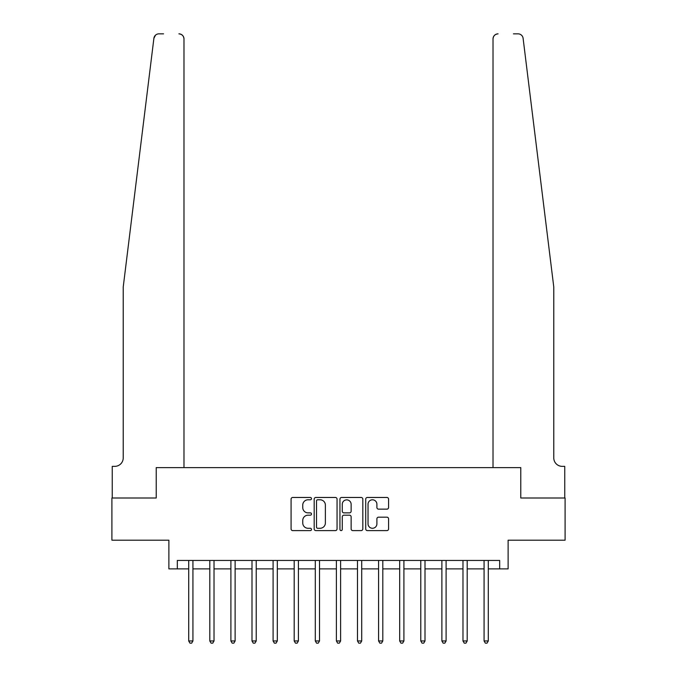 <?xml version="1.0" encoding="UTF-8"?>
<svg xmlns="http://www.w3.org/2000/svg" width="677" height="677" viewBox="0 0 677 677"><rect width="100%" height="100%" fill="white"/><g stroke="black" fill="none" stroke-linecap="round" stroke-linejoin="round"><path stroke-width="1.02" d="M311.496 498.627A1.159 1.159 0 0 0 310.337 497.468L292.735 497.468A1.659 1.659 0 0 0 291.076 499.118L291.076 528.94A1.659 1.659 0 0 0 292.735 530.599L310.337 530.599A1.159 1.159 0 0 0 311.496 529.439A1.159 1.159 0 0 0 310.337 528.28L308.06 528.28A5.298 5.298 0 0 1 302.754 522.982L302.754 520.495A5.298 5.298 0 0 1 308.06 515.189L310.337 515.189A1.159 1.159 0 0 0 311.496 514.029A1.159 1.159 0 0 0 310.337 512.87L308.06 512.87A5.298 5.298 0 0 1 302.754 507.572L302.754 505.084A5.298 5.298 0 0 1 308.06 499.787L310.337 499.787A1.159 1.159 0 0 0 311.496 498.627M386.914 509.146A1.659 1.659 0 0 0 388.573 507.488L388.573 499.118A1.659 1.659 0 0 0 386.914 497.468L367.366 497.468A1.659 1.659 0 0 0 365.715 499.118L365.715 528.94A1.659 1.659 0 0 0 367.366 530.599L386.914 530.599A1.659 1.659 0 0 0 388.573 528.94L388.573 518.836A1.659 1.659 0 0 0 386.914 517.177L378.553 517.177A1.659 1.659 0 0 0 376.894 518.836L376.894 523.846A4.434 4.434 0 0 1 372.46 528.28A4.434 4.434 0 0 1 368.034 523.846L368.034 504.213A4.434 4.434 0 0 1 372.46 499.787A4.434 4.434 0 0 1 376.894 504.213L376.894 507.488A1.659 1.659 0 0 0 378.553 509.146L386.914 509.146M163.555 33.85L158.917 33.85A5.061 5.061 0 0 0 153.899 38.293L123.222 287.023L123.222 457.914A8.437 8.437 0 0 1 114.777 466.351L112.247 466.351L112.247 498.001L156.218 498.001L111.908 498.001L111.908 540.195L168.878 540.195L168.878 568.883L177.315 568.883L177.315 560.446L499.685 560.446L499.685 568.883L508.122 568.883L508.122 540.195L565.092 540.195L565.092 498.001L520.782 498.001L520.782 467.621L493.017 467.621L493.017 38.911L493.017 467.621M183.983 467.621L183.983 38.911L183.983 467.621L156.218 467.621L156.218 498.001L156.218 467.621L520.782 467.621L520.782 498.001L564.753 498.001L564.753 466.351L562.223 466.351A8.437 8.437 0 0 1 553.778 457.914A8.437 8.437 0 0 0 562.223 466.351M337.053 499.118A1.659 1.659 0 0 0 335.394 497.468L315.846 497.468A1.659 1.659 0 0 0 314.187 499.118L314.187 528.94A1.659 1.659 0 0 0 315.846 530.599L335.394 530.599A1.659 1.659 0 0 0 337.053 528.94L337.053 499.118M341.606 497.468L361.154 497.468A1.659 1.659 0 0 1 362.813 499.118L362.813 528.94A1.659 1.659 0 0 1 361.154 530.599L352.793 530.599A1.659 1.659 0 0 1 351.135 528.94L351.135 516.847A1.659 1.659 0 0 0 349.476 515.189L343.924 515.189A1.659 1.659 0 0 0 342.266 516.847L342.266 529.439A1.159 1.159 0 0 1 341.106 530.599A1.159 1.159 0 0 1 339.947 529.439L339.947 499.118A1.659 1.659 0 0 1 341.606 497.468M177.315 568.883L188.705 568.883M192.928 568.883L209.802 568.883M214.025 568.883L230.899 568.883M235.122 568.883L251.996 568.883M256.219 568.883L273.093 568.883M277.316 568.883L294.199 568.883M298.413 568.883L315.296 568.883M319.51 568.883L336.393 568.883M340.607 568.883L357.49 568.883M361.704 568.883L378.587 568.883M382.801 568.883L399.684 568.883M403.907 568.883L420.781 568.883M425.004 568.883L441.878 568.883M446.101 568.883L462.975 568.883M467.198 568.883L484.072 568.883M488.295 568.883L499.685 568.883M317.665 499.787A1.159 1.159 0 0 0 316.506 500.946L316.506 527.121A1.159 1.159 0 0 0 317.665 528.28L320.069 528.28A5.298 5.298 0 0 0 325.375 522.982L325.375 505.084A5.298 5.298 0 0 0 320.069 499.787L317.665 499.787M351.135 504.297A4.434 4.434 0 0 0 346.7 499.871A4.434 4.434 0 0 0 342.266 504.297L342.266 511.22A1.659 1.659 0 0 0 343.924 512.87L349.476 512.87A1.659 1.659 0 0 0 351.135 511.22L351.135 504.297M193.131 560.446L193.047 560.658A1.684 1.684 0 0 0 192.928 561.292L192.928 640.958L188.705 640.958L188.705 561.292A1.684 1.684 0 0 0 188.587 560.658L188.502 560.446M192.928 640.958L191.659 643.15L189.975 643.15L188.705 640.958M153.899 38.293L155.524 35.162M183.983 38.911A5.061 5.061 0 0 0 178.914 33.85C181.969 34.172 183.662 35.864 183.983 38.911M123.222 457.914A8.437 8.437 0 0 1 114.777 466.351M542.726 197.388L523.101 38.293C520.122 32.995 520.122 32.995 523.101 38.293L553.778 287.023L553.778 457.914M513.445 33.85L518.083 33.85A5.061 5.061 0 0 1 523.101 38.293M498.086 33.85A5.061 5.061 0 0 0 493.017 38.911C493.338 35.864 495.031 34.172 498.086 33.85M214.228 560.446L214.144 560.658A1.684 1.684 0 0 0 214.025 561.292L214.025 640.958L209.802 640.958L209.802 561.292A1.684 1.684 0 0 0 209.684 560.658L209.599 560.446M214.025 640.958L212.756 643.15L211.072 643.15L209.802 640.958M235.334 560.446L235.241 560.658A1.684 1.684 0 0 0 235.122 561.292L235.122 640.958L230.899 640.958L230.899 561.292A1.684 1.684 0 0 0 230.781 560.658L230.696 560.446M235.122 640.958L233.853 643.15L232.169 643.15L230.899 640.958M256.431 560.446L256.338 560.658A1.684 1.684 0 0 0 256.219 561.292L256.219 640.958L251.996 640.958L251.996 561.292A1.684 1.684 0 0 0 251.878 560.658L251.793 560.446M256.219 640.958L254.95 643.15L253.266 643.15L251.996 640.958M277.528 560.446L277.443 560.658A1.684 1.684 0 0 0 277.316 561.292L277.316 640.958L273.093 640.958L273.093 561.292A1.684 1.684 0 0 0 272.975 560.658L272.89 560.446M277.316 640.958L276.047 643.15L274.363 643.15L273.093 640.958M298.625 560.446L298.54 560.658A1.684 1.684 0 0 0 298.413 561.292L298.413 640.958L294.199 640.958L294.199 561.292A1.684 1.684 0 0 0 294.072 560.658L293.987 560.446M298.413 640.958L297.152 643.15L295.46 643.15L294.199 640.958M319.722 560.446L319.637 560.658A1.684 1.684 0 0 0 319.51 561.292L319.51 640.958L315.296 640.958L315.296 561.292A1.684 1.684 0 0 0 315.169 560.658L315.084 560.446M319.51 640.958L318.249 643.15L316.557 643.15L315.296 640.958M340.819 560.446L340.734 560.658A1.684 1.684 0 0 0 340.607 561.292L340.607 640.958L336.393 640.958L336.393 561.292A1.684 1.684 0 0 0 336.266 560.658L336.181 560.446M340.607 640.958L339.346 643.15L337.654 643.15L336.393 640.958M361.916 560.446L361.831 560.658A1.684 1.684 0 0 0 361.704 561.292L361.704 640.958L357.49 640.958L357.49 561.292A1.684 1.684 0 0 0 357.363 560.658L357.278 560.446M361.704 640.958L360.443 643.15L358.751 643.15L357.49 640.958M383.013 560.446L382.928 560.658A1.684 1.684 0 0 0 382.801 561.292L382.801 640.958L378.587 640.958L378.587 561.292A1.684 1.684 0 0 0 378.46 560.658L378.375 560.446M382.801 640.958L381.54 643.15L379.848 643.15L378.587 640.958M404.11 560.446L404.025 560.658A1.684 1.684 0 0 0 403.907 561.292L403.907 640.958L399.684 640.958L399.684 561.292A1.684 1.684 0 0 0 399.557 560.658L399.472 560.446M403.907 640.958L402.637 643.15L400.953 643.15L399.684 640.958M425.207 560.446L425.122 560.658A1.684 1.684 0 0 0 425.004 561.292L425.004 640.958L420.781 640.958L420.781 561.292A1.684 1.684 0 0 0 420.662 560.658L420.569 560.446M425.004 640.958L423.734 643.15L422.05 643.15L420.781 640.958M446.304 560.446L446.219 560.658A1.684 1.684 0 0 0 446.101 561.292L446.101 640.958L441.878 640.958L441.878 561.292A1.684 1.684 0 0 0 441.759 560.658L441.666 560.446M446.101 640.958L444.831 643.15L443.147 643.15L441.878 640.958M467.401 560.446L467.316 560.658A1.684 1.684 0 0 0 467.198 561.292L467.198 640.958L462.975 640.958L462.975 561.292A1.684 1.684 0 0 0 462.856 560.658L462.772 560.446M467.198 640.958L465.928 643.15L464.244 643.15L462.975 640.958M488.498 560.446L488.413 560.658A1.684 1.684 0 0 0 488.295 561.292L488.295 640.958L484.072 640.958L484.072 561.292A1.684 1.684 0 0 0 483.953 560.658L483.869 560.446M488.295 640.958L487.025 643.15L485.341 643.15L484.072 640.958"/></g></svg>
